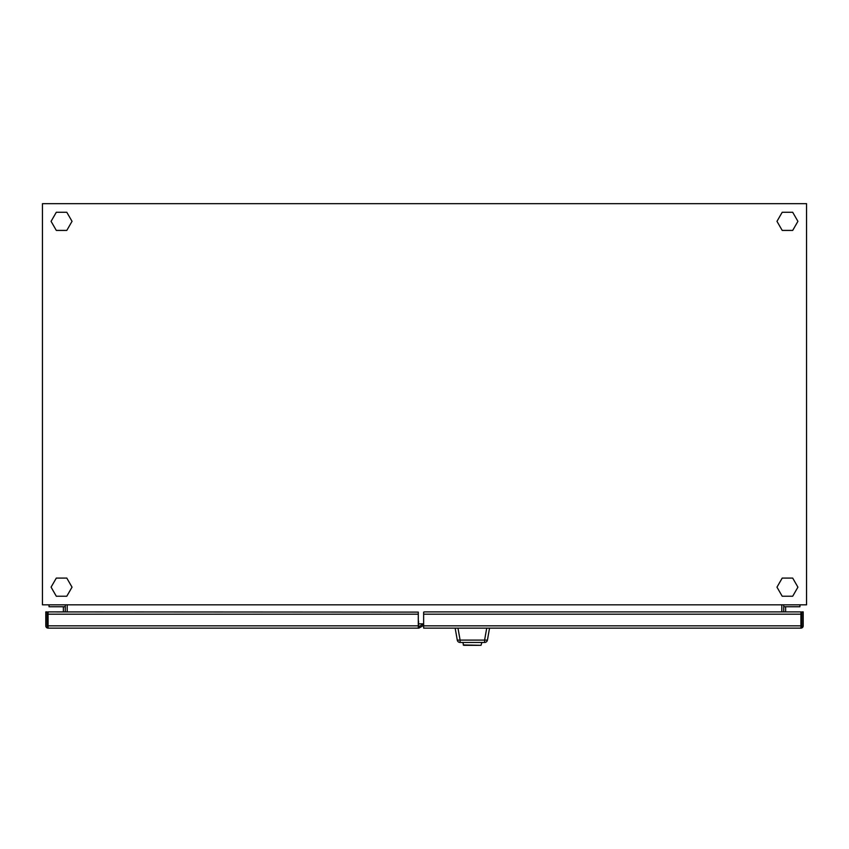<?xml version="1.0" encoding="UTF-8"?>
<svg xmlns="http://www.w3.org/2000/svg" width="849" height="849" viewBox="0 0 849 849"><rect width="100%" height="100%" fill="white"/><g stroke="black" fill="none" stroke-linecap="round" stroke-linejoin="round"><path stroke-width="1.27" d="M42.45 203.675L42.45 604.828L806.55 604.828L806.55 203.675L42.45 203.675M799.96 604.828L799.96 606.738L783.723 606.738L783.723 604.828M781.812 604.828L781.812 611.896M67.188 604.828L67.188 611.896M418.292 626.795L418.546 621.065L418.546 626.795L423.64 623.856L418.546 623.835M783.723 611.896L783.723 606.738M785.633 611.896L785.633 606.738M792.69 578.084L782.205 578.084L776.973 587.158L782.205 596.231L792.69 596.231L797.922 587.158L792.69 578.084M792.69 230.419L797.922 221.345L792.69 212.271L782.205 212.271L776.973 221.345L782.205 230.419L792.69 230.419M56.31 230.419L66.795 230.419L72.027 221.345L66.795 212.271L56.31 212.271L51.078 221.345L56.31 230.419M56.31 578.084L51.078 587.158L56.31 596.231L66.795 596.231L72.027 587.158L66.795 578.084L56.31 578.084M65.277 611.896L65.277 604.828M65.277 606.738L49.04 606.738L49.04 604.828M63.367 611.896L63.367 606.738M423.64 625.395L418.907 628.133L48.085 628.133L48.085 611.896L418.292 612.108L418.292 614.188L48.085 614.188M419.066 626.498L419.735 627.655M48.085 625.84L418.292 625.84L418.292 614.188M418.292 625.84L418.292 628.133M48.085 628.133A2.292 2.292 0 0 1 45.793 625.84L45.793 611.896L47.13 611.896L47.13 625.84A0.955 0.955 0 0 0 48.085 626.795M423.195 624.111L423.64 624.875M801.87 626.795L800.915 626.795A0.955 0.955 0 0 0 801.87 625.84L801.87 611.896L803.207 611.896L803.207 625.84L803.207 611.896L801.87 611.896L801.87 626.795M423.64 628.133L423.64 612.108L424.596 611.896L800.915 611.896L800.915 614.188L423.64 614.188L423.64 612.108L424.596 611.896L800.915 611.896L800.915 614.188L423.64 614.188L423.64 625.84L800.915 625.84L800.915 614.188L800.915 628.133L423.64 628.133L423.64 625.84L800.915 625.84L800.915 628.133A2.292 2.292 0 0 0 803.207 625.84A2.292 2.292 0 0 1 800.915 628.133L423.64 628.133M479.515 645.325L465.188 645.325M457.982 628.133L460.094 640.093L484.609 640.093L484.609 642.46L460.094 642.46A2.865 2.865 0 0 1 457.271 640.093L455.16 628.133M489.544 628.133L487.432 640.093A2.865 2.865 0 0 1 484.609 642.46M460.094 642.46L460.094 640.093L457.271 640.093M486.721 628.133L484.609 640.093L487.432 640.093M479.611 645.325L463.703 645.325L462.801 642.46M463.236 644.932L481.001 645.325L481.903 642.46M463.703 645.325L465.093 645.325"/></g></svg>
